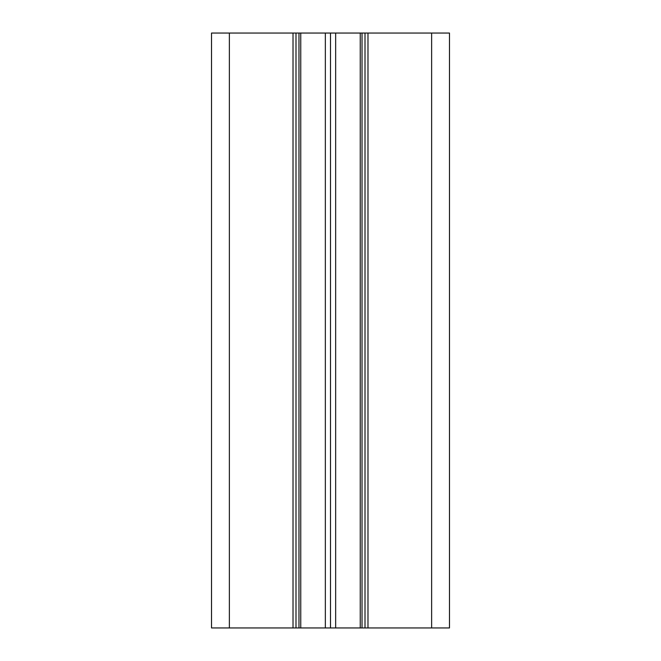 <?xml version="1.0" encoding="UTF-8"?>
<svg xmlns="http://www.w3.org/2000/svg" width="661" height="661" viewBox="0 0 661 661"><rect width="100%" height="100%" fill="white"/><g stroke="black" fill="none" stroke-linecap="round" stroke-linejoin="round"><path stroke-width="0.99" d="M449.48 627.95L449.48 33.05L211.52 33.05L211.52 627.95L449.48 627.95M365.004 627.95L365.004 33.05M360.245 627.95L360.245 33.05M335.656 627.95L335.656 33.05M330.5 627.95L330.5 33.05M325.344 627.95L325.344 33.05M300.755 627.95L300.755 33.05M295.996 627.95L295.996 33.05M431.633 627.95L431.633 33.05M367.979 627.95L367.979 33.05M362.03 627.95L362.03 33.05M298.97 627.95L298.97 33.05M293.021 627.95L293.021 33.05M229.367 627.95L229.367 33.05"/></g></svg>
